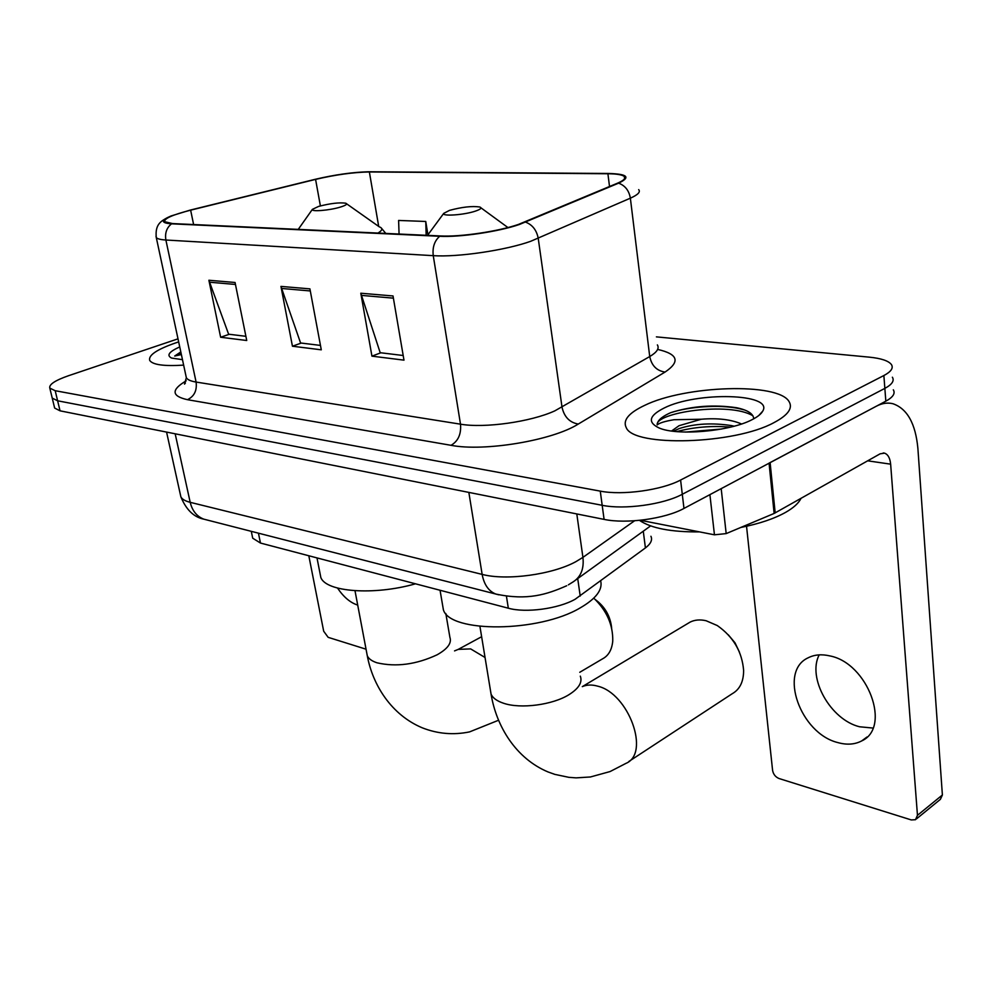 <?xml version="1.0" encoding="UTF-8"?>
<svg xmlns="http://www.w3.org/2000/svg" width="992" height="992" viewBox="0 0 992 992"><rect width="100%" height="100%" fill="white"/><g stroke="black" fill="none" stroke-linecap="round" stroke-linejoin="round"><path stroke-width="1.49" d="M650.926 536.263C652.624 539.958 650.789 543.839 645.42 547.919L575.174 599.23C558.397 608.803 525.81 613.168 508.326 608.208L260.462 543.046L252.712 538.197L252.315 536.3M54.399 407.08L54.647 408.059L60.041 410.824L604.091 519.386C626.138 524.148 665.235 518.816 683.972 508.425L885.831 401.177C892.998 397.234 895.491 393.452 893.321 389.806M178.002 338.842L68.51 375.72C55.068 380.42 48.831 384.549 49.811 388.108L55.192 390.712L600.272 491.127C622.393 495.566 661.701 490.16 680.599 480.041L883.872 375.534L884.852 388.38C892.044 384.499 894.548 380.779 892.378 377.22C894.548 380.779 892.044 384.499 884.852 388.38L682.285 494.276L884.852 388.38L885.831 401.177M600.272 491.127L602.181 505.3C624.266 509.9 663.474 504.531 682.285 494.276C663.474 504.531 624.266 509.9 602.181 505.3L57.623 400.793L602.181 505.3L604.091 519.386M52.006 397.147L52.229 398.102L57.623 400.793L52.229 398.102L52.006 397.147M773.958 422.629C788.008 415.189 793.042 408.196 789.086 401.624C778.36 382.218 685.1 385.417 644.589 405.406C628.63 412.945 622.53 420.385 626.274 427.701C633.677 447.169 734.316 444.466 773.958 422.629C788.008 415.189 793.042 408.196 789.086 401.624C778.36 382.218 685.1 385.417 644.589 405.406C628.63 412.945 622.53 420.385 626.274 427.701C633.677 447.169 734.316 444.466 773.958 422.629M178.659 341.918L175.559 342.934C156.761 349.494 148.155 355.334 149.742 360.468C152.731 364.808 164.027 366.358 183.644 365.13C164.027 366.358 152.731 364.808 149.742 360.468C148.155 355.334 156.761 349.494 175.559 342.934L178.659 341.918M518.432 224.44C498.244 231.446 460.214 237.063 440.684 235.96L172.509 223.572L164.722 221.712C163.816 218.662 172.459 214.818 190.638 210.168L315.58 179.391C335.705 174.691 353.648 172.224 369.371 171.976L607.91 173.749C616.9 173.836 622.381 174.778 624.34 176.551C625.964 178.324 623.683 180.544 617.483 183.198L518.432 224.44M519.411 224.477L618.586 183.16C630.937 177.233 627.651 174.009 608.728 173.476L368.28 171.752C352.222 172.248 334.49 174.778 315.059 179.341L190.166 210.106L171.033 215.983C160.692 220.422 160.865 223.039 171.554 223.832L439.679 236.282C459.693 237.435 498.716 231.669 519.411 224.477M245.892 336.313L228.619 334.205L208.89 280.252L220.633 337.243L246.735 340.504L235.067 282.484L208.89 280.252M229.276 334.279L220.633 337.243M403.186 355.508L380.184 352.706L360.803 293.223L371.938 356.153L403.98 360.146L393.018 295.963L360.803 293.223M380.854 352.78L371.938 356.153M320.466 345.414L300.576 342.984L280.947 286.403L292.442 346.22L321.284 349.816L309.913 288.87L280.947 286.403M301.233 343.071L292.442 346.22M883.872 375.534C891.089 371.702 893.606 368.044 891.436 364.572C888.572 360.828 881.256 358.372 869.451 357.17L656.406 336.871M427.924 234.819L425.754 221.464L398.61 220.447L399.069 234.038M425.754 221.464L426.176 235.29M639.443 520.354C651.112 528.29 671.15 532.134 699.558 531.898M740.751 527.471C759.227 523.788 774.182 518.742 785.652 512.343C793.575 507.805 798.696 503.155 800.99 498.393M753.746 418.785C753.362 413.726 747.646 410.043 736.61 407.737C713.756 404.376 691.784 406.026 670.691 412.684L668.819 413.528C660.957 417.297 657.088 421.104 657.212 424.936C659.308 422.964 664.913 421.24 674.014 419.728L701.307 419.232L679.024 425.717L671.559 431.012M701.307 419.232C717.588 417.892 730.992 419.467 741.532 423.968M673.357 431.247L679.359 428.507C694.946 423.596 712.405 422.642 731.736 425.642L734.117 426.2M751.998 419.703C757.59 416.888 761.162 414.024 762.724 411.147C773.909 393.229 696.607 391.493 664.181 408.01C649.165 415.549 647.354 422.146 658.738 427.8C676.333 436.083 729.703 431.582 751.998 419.703M657.212 424.936C654.67 412.734 729.244 401.326 752.965 415.834M685.385 432.078L721.643 429.015M670.691 412.684C688.126 406.844 718.791 404.215 739.077 408.605L744.558 409.981M676.829 431.607C693.557 427.081 711.462 425.58 730.558 427.118M872.96 728.054L859.593 726.776C830.478 719.721 807.066 677.858 819.194 654.869M837.893 742.599C846.87 745.104 854.806 744.533 861.713 740.912C891.684 727.496 867.752 663.065 829.907 655.923C821.698 654.001 814.469 654.608 808.22 657.77C778.212 671.187 800.246 733.522 837.893 742.599M640.286 520.267L714.451 534.812L709.9 494.661M769.06 463.14L876.37 406.199C882.086 403.211 887.617 402.392 892.974 403.744C907.283 408.729 915.591 423.658 917.898 448.52L942.388 794.989L940.391 799.341L916.422 818.933M746.542 526.268L772.594 770.412C773.351 774.343 775.521 777.058 779.092 778.546L911.301 819.938L915.492 819.702L917.464 815.325L890.642 464.169C890.022 458.056 887.989 454.386 884.517 453.146L880.102 453.828L774.132 513.447L726.181 533.597L714.451 534.812M628.891 761.447L732.208 693.73C739.821 689.428 743.628 681.64 743.616 670.369C742.053 651.67 733.262 636.728 717.266 625.543L706.13 620.744C700.141 619.355 694.834 619.789 690.196 622.058L687.741 623.534M449.5 210.378L443.722 213.379C441.576 216.554 463.934 215.016 475.292 211.16C480.661 209.337 482.174 207.948 479.818 207.006C472.217 205.865 462.111 206.993 449.5 210.378M442.358 603.756L443.399 609.844C450.046 633.082 538.805 632.586 580.109 607.947C595.956 598.784 602.814 589.769 600.693 580.928M728.302 634.818L734.998 642.791L739.474 652.178M318.655 206.398L312.393 209.349C310.508 211.99 329.666 210.44 340.467 207.055C345.985 205.332 347.746 204.042 345.774 203.211C339.475 202.306 330.435 203.36 318.655 206.398M319.982 573.178L320.813 577.406C325.711 591.964 373.823 595.721 415.499 583.804M579.762 672.278L602.566 658.837C608.518 655.7 611.903 649.785 612.746 641.08C613.093 624.923 606.769 610.613 593.774 598.151M595.411 599.652C605.033 606.769 610.452 616.292 611.667 628.209M337.528 588.07C343.654 597.097 350.35 602.752 357.604 605.046L357.703 605.083M308.81 555.756L323.69 631.234L328.154 637.335L366.048 649.202M179.738 346.915C169.024 351.701 166.309 355.409 171.591 358.062L182.466 359.662M180.817 351.924L174.716 356.016L181.375 354.566M174.716 356.016L181.028 352.916M577.716 578.572L580.208 596.043M506.428 596.204L508.326 608.208M643.275 531.204L645.42 547.919M258.428 533.163L260.462 543.046M180.383 494.648L180.854 496.781C182.032 499.199 185.144 501.047 190.191 502.324L482.149 574.393C506.267 580.853 552.346 574.628 575.868 561.67L582.924 557.38L576.798 513.93M468.844 492.392L482.149 574.393C484.034 584.561 488.572 591.108 495.764 594.034L498.691 594.803M683.972 508.425L680.599 480.041M60.041 410.824L55.192 390.712M568.379 584.834L573.264 581.796C580.94 576.798 584.152 568.664 582.924 557.38L634.582 520.775M566.68 585.751C546.877 594.468 527.471 600.817 495.764 594.034L203.868 519.176C196.85 516.472 192.287 510.855 190.191 502.324L175.175 433.802M166.569 432.078L180.854 496.781C186.136 509.714 193.812 517.167 203.868 519.176L206.894 519.944M657.671 349.432C678.044 354.07 680.512 361.621 665.062 372.062L578.286 424.055C552.606 440.436 484.344 451.868 451.025 445.309L187.488 399.689C194.283 396.341 197.148 390.464 196.094 382.056L460.499 424.179C484.456 428.408 530.844 421.885 554.826 410.862L649.723 356.55C656.952 352.247 659.506 348.366 657.374 344.894M187.488 399.689C171.418 396.143 170.984 389.844 186.198 380.816M185.963 375.931L186.347 377.741C187.488 379.738 190.737 381.176 196.094 382.056L165.887 240.014C160.506 239.68 157.294 238.849 156.277 237.51L156.004 236.294M638.674 189.621C640.72 191.94 637.955 194.792 630.366 198.177L530.67 241.304C505.548 250.319 457.597 257.374 433.256 255.663C432.314 247.38 434.446 240.92 439.679 236.282M525.648 222.146C532.468 224.8 536.672 230.206 538.234 238.378L562.03 407.241C564.212 416.938 569.631 422.542 578.286 424.055M665.062 372.062C656.741 370.822 651.632 365.651 649.723 356.55L630.366 198.177C629.027 190.538 625.096 185.541 618.586 183.16M171.554 223.832C166.668 227.689 164.784 233.083 165.887 240.014L433.256 255.663L460.499 424.179C461.342 434.124 458.192 441.167 451.025 445.309M369.371 171.976L378.696 226.412M315.58 179.391L320.391 205.914M190.638 210.168L193.614 224.539M607.91 173.749L609.522 186.533M281.492 288.449L310.298 290.954M361.336 295.38L393.39 298.158M209.448 282.199L235.464 284.456M867.69 460.821L890.642 464.169M770.114 462.656L775.174 512.938M917.464 815.325L942.388 794.989M774.132 513.447L769.073 463.214M721.196 488.659L726.181 533.597M580.32 676.135C582.614 682.31 578.795 688.51 568.875 694.735C552.445 704.965 520.676 709.106 503.651 703.278C496.967 701.071 492.776 698.033 491.065 694.127L490.395 690.06M690.196 622.058L582.304 686.638C586.768 684.678 591.889 684.505 597.692 686.166C628.643 693.334 650.467 753.424 625.952 763.369L610.08 771.553L590.426 776.972L576.116 777.864L568.962 777.356L554.838 774.38L548.006 771.937C515.902 758.471 496.384 726.417 491.065 694.127L479.93 626.374M445.83 613.54L449.909 637.397C451.881 643.064 447.615 648.867 437.1 654.807C416.169 664.541 396.143 667.207 377.022 662.805C371.826 661.106 368.578 658.75 367.276 655.724L366.742 652.897M454.547 650.901L458.267 649.376L470.654 648.904L485.051 657.498M498.232 720.378L469.588 731.885C453.443 735.233 437.633 733.869 422.17 727.781C391.369 714.823 372.694 685.063 367.276 655.724L355 590.736M377.977 233.058C382.602 230.28 383.024 228.197 379.229 226.796L346.592 203.782M251.286 531.34L252.712 538.197M54.647 408.059L49.811 388.108M650.616 525.896L575.992 579.824M185.417 382.986L184.524 384.115L186.347 377.741L156.277 237.51C154.95 224.279 160.964 221.191 167.648 217.496M624.34 176.551L624.588 178.634M758.744 415.561L762.724 411.147M736.61 407.737L739.077 408.605M733.683 426.324L731.736 425.642M867.033 736.982L861.713 740.912M883.202 452.96L884.517 453.146M443.722 213.379L427.527 235.352M443.399 609.844L440.051 590.265M480.934 207.812L507.929 227.552M458.267 649.376L481.628 636.715M312.393 209.349L298.257 229.375M320.813 577.406L316.994 557.913M385.776 233.418L381.66 228.458"/></g></svg>
